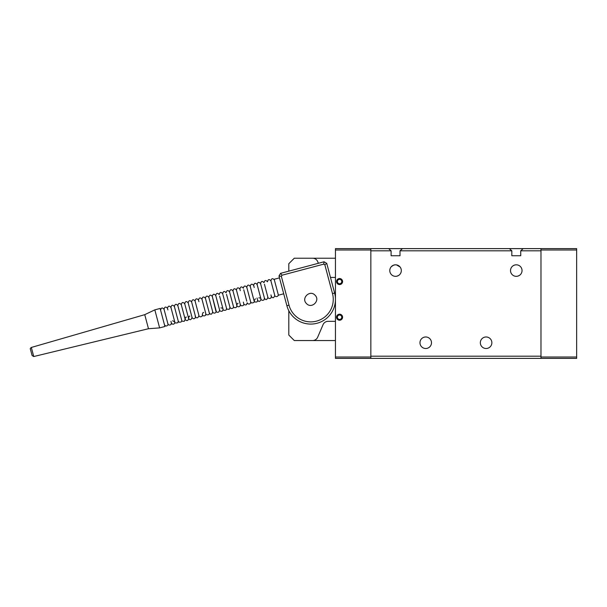 <?xml version="1.0" encoding="UTF-8"?>
<svg xmlns="http://www.w3.org/2000/svg" width="607" height="607" viewBox="0 0 607 607"><rect width="100%" height="100%" fill="white"/><g stroke="black" fill="none" stroke-linecap="round" stroke-linejoin="round"><path stroke-width="0.91" d="M32.103 355.55L33.749 356.537L31.336 347.454C30.342 348.259 30.031 348.82 30.396 349.124L32.034 355.3M148.48 328.721L144.747 314.661L154.823 309.858L159.618 327.894L148.48 328.721L33.749 356.537M159.618 327.894L164.922 326.483L160.134 308.447L154.823 309.858M283.719 293.788L278.416 295.199L274.182 279.288L279.486 277.877M318.409 263.279L317.666 261.549A5.486 5.486 0 0 0 312.62 258.225L294.289 258.225L288.803 263.711L288.803 271.147M288.803 310.701L288.803 335.056L294.289 340.542L312.62 340.542A5.486 5.486 0 0 0 317.666 337.219L323.053 324.662A5.486 5.486 0 0 1 328.091 321.338L335.451 321.338M335.451 277.429L330.474 277.429M312.62 258.225L335.451 258.225M335.451 340.542L312.62 340.542M334.624 293.044A24.697 24.697 0 0 1 317.097 323.25A24.697 24.697 0 0 1 286.883 305.723L278.992 276.018L280.555 273.34L324.047 261.784L326.733 263.339L334.624 293.044L332.499 293.606A22.505 22.505 0 0 1 316.528 321.133A22.505 22.505 0 0 1 289.008 305.162L281.352 276.337L278.992 276.018M326.733 263.339L324.844 264.781L332.499 293.606M306.474 303.553C300.829 298.287 309.919 289.433 315.033 295.214C320.671 300.465 311.603 309.342 306.474 303.553M324.844 264.781L323.736 264.136L281.997 275.221L281.352 276.337M324.047 261.784L323.736 264.136M281.997 275.221L280.555 273.34M576.65 249.993L540.981 249.993L540.981 248.62L576.65 248.62L576.65 358.38L540.981 358.38L540.981 357.007L576.65 357.007M540.981 249.993L540.981 357.007M336.551 281.549A3.02 3.02 0 0 1 339.563 278.53A3.02 3.02 0 0 1 342.583 281.549A3.02 3.02 0 0 1 339.563 284.569A3.02 3.02 0 0 1 336.551 281.549M341.764 281.549A2.193 2.193 0 0 0 339.563 279.349A2.193 2.193 0 0 0 337.371 281.549A2.193 2.193 0 0 0 339.563 283.742A2.193 2.193 0 0 0 341.764 281.549M336.551 317.218A3.02 3.02 0 0 1 339.563 314.198A3.02 3.02 0 0 1 342.583 317.218A3.02 3.02 0 0 1 339.563 320.238A3.02 3.02 0 0 1 336.551 317.218M341.764 317.218A2.193 2.193 0 0 0 339.563 315.025A2.193 2.193 0 0 0 337.371 317.218A2.193 2.193 0 0 0 339.563 319.419A2.193 2.193 0 0 0 341.764 317.218M335.451 249.993L335.451 248.62L370.847 248.62L370.847 249.993L335.451 249.993L335.451 357.007L370.847 357.007L370.847 358.38L335.451 358.38L335.451 357.007M370.847 249.993L370.847 357.007M399.998 255.752L391.09 255.752L399.998 255.752L399.998 250.812L402.441 248.62L509.387 248.62L511.83 250.812L511.83 255.752L520.73 255.752L520.73 250.812L523.173 248.62L540.981 248.62L504.22 248.62M391.318 266.655L393.738 265.1L395.544 264.811L394.527 264.902M391.363 266.602L391.014 267.004M395.544 276.337C389.686 274.06 389.686 274.06 395.544 276.337C401.409 274.06 401.409 274.06 395.544 276.337L396.561 276.246M397.35 276.041L398.769 275.343M399.725 274.539L400.074 274.136M389.785 270.57A5.759 5.759 0 0 0 395.544 276.337A5.759 5.759 0 0 0 401.31 270.57A5.759 5.759 0 0 0 395.544 264.811A5.759 5.759 0 0 0 389.785 270.57M419.968 342.743A5.759 5.759 0 0 0 425.727 348.501A5.759 5.759 0 0 0 431.494 342.743A5.759 5.759 0 0 0 425.727 336.976A5.759 5.759 0 0 0 419.968 342.743M516.284 276.337C522.141 274.06 522.141 274.06 516.284 276.337C510.419 274.06 510.419 274.06 516.284 276.337L517.301 276.246M516.284 264.811C522.141 267.08 522.141 267.08 516.284 264.811C510.419 267.08 510.419 267.08 516.284 264.811L515.267 264.902M514.47 265.1L513.052 265.798M512.103 266.602L511.754 267.004M491.86 342.743A5.759 5.759 0 0 1 486.101 348.501A5.759 5.759 0 0 1 480.334 342.743A5.759 5.759 0 0 1 486.101 336.976A5.759 5.759 0 0 1 491.86 342.743M518.09 276.041L519.509 275.343M520.457 274.539L520.806 274.136M510.517 270.57A5.759 5.759 0 0 0 516.284 276.337A5.759 5.759 0 0 0 522.043 270.57A5.759 5.759 0 0 0 516.284 264.811A5.759 5.759 0 0 0 510.517 270.57M447.268 248.62L443.846 248.62M407.608 248.62L370.847 248.62L388.647 248.62L391.09 250.812L391.09 255.752M391.09 250.812L370.847 250.812L370.847 356.188L540.981 356.188L540.981 250.812L520.73 250.812M523.173 248.62L509.387 248.62M467.974 248.62L464.56 248.62M402.441 248.62L388.647 248.62M540.981 358.38L370.847 358.38M511.83 255.752L520.73 255.752M396.47 264.887L400.074 267.004M246.783 301.193L243.756 289.774M240.304 290.692L239.886 289.107C238.187 287.179 237.041 287.483 236.434 290.025L239.894 303.03M205.416 312.188L205.834 313.766C204.673 314.737 210.272 315.883 209.286 312.855L205.409 298.265L209.286 312.855C210.621 314.957 211.767 314.654 212.731 311.937L208.854 297.354L212.731 311.937C212.101 311.444 213.839 314.73 216.138 312.081L212.306 296.436L216.175 311.019C215.735 311.588 218.649 314.115 219.628 310.109L215.751 295.518C214.059 293.591 212.905 293.894 212.306 296.436L212.723 298.022L212.306 296.436C210.606 294.501 209.461 294.812 208.854 297.354L209.278 298.932L208.854 297.354C207.162 295.419 206.016 295.723 205.409 298.265C203.717 296.337 202.563 296.641 201.964 299.183L205.834 313.766L201.964 299.183C200.264 297.255 199.119 297.559 198.512 300.101L198.937 301.679M260.608 297.658L257.125 284.531C255.426 282.596 254.28 282.908 253.673 285.442L254.212 287.475M255.365 298.765L254.105 300.951L250.228 286.36C248.536 284.433 247.383 284.736 246.783 287.278L250.653 301.861L246.783 287.278C245.084 285.343 243.938 285.654 243.331 288.196C241.639 286.261 240.486 286.565 239.886 289.107M177.828 319.502L174.376 306.512C172.684 304.577 171.538 304.881 170.931 307.423L174.808 322.014L170.931 307.423C169.239 305.496 168.086 305.799 167.486 308.341L167.904 309.934M270.95 294.911L271.344 296.368C272.695 298.462 273.84 298.158 274.789 295.45L270.912 280.866L274.789 295.45C274.174 294.896 275.783 298.212 278.173 295.647L278.234 294.539M264.44 284.281L267.892 297.286L264.44 284.281M198.512 300.101C196.82 298.166 195.666 298.477 195.067 301.011L198.937 315.602L195.067 301.011C193.367 299.084 192.222 299.388 191.615 301.929L195.492 316.52L191.615 301.929C189.923 300.002 188.777 300.306 188.17 302.847L192.047 317.431L188.17 302.847C186.478 300.913 185.325 301.224 184.725 303.766L188.595 318.349L184.725 303.766C183.026 301.831 181.88 302.134 181.273 304.676L181.698 306.262L181.273 304.676C179.581 302.749 178.428 303.052 177.828 305.594L181.698 320.177L177.828 305.594C176.136 303.667 174.983 303.97 174.376 306.512L178.253 321.095L174.376 306.512L178.253 321.095L179.05 322.165C181.22 322.279 182.108 321.619 181.698 320.177L178.246 307.18L181.698 320.177C181.576 321.057 182.449 321.422 184.338 321.255L185.15 319.267L181.273 304.676L185.15 319.259M232.997 304.858L229.545 291.853L232.997 304.858M226.517 294.357L229.97 307.354L226.517 294.357M167.486 308.341C165.787 306.414 164.641 306.717 164.034 309.259L167.911 323.842L164.034 309.259C162.342 307.324 161.189 307.635 160.589 310.169M189.862 316.164C189.293 315.86 188.868 316.588 188.595 318.349L185.143 305.344L188.595 318.349C189.93 320.45 191.084 320.147 192.047 317.431L192.252 317.909C193.474 319.123 194.543 319.001 195.454 317.544L195.075 314.934M257.011 298.007L257.55 300.033C258.885 302.134 260.039 301.831 260.995 299.114L257.543 286.117L260.995 299.114C260.646 298.849 261.723 301.391 264.083 299.812L264.447 298.196L260.57 283.613L264.447 298.196C265.783 300.298 266.928 299.995 267.892 297.286C267.566 296.869 268.385 299.448 270.881 298.083L271.344 296.368M219.62 296.186L223.073 309.191C222.594 310.898 227.488 310.799 226.517 308.273L222.648 293.689L226.517 308.273C226.054 309.001 226.972 309.327 229.271 309.274L229.97 307.354L230.888 308.493C232.974 308.5 233.816 307.817 233.414 306.444C233.073 306.345 234.348 308.766 236.555 307.074L236.867 305.526L232.989 290.943L236.867 305.526C236.525 305.442 237.785 307.825 239.985 306.178L240.311 304.608L236.859 291.61M243.339 302.111L243.756 303.697C243.506 303.295 244.082 305.625 246.533 304.676L247.208 302.779L247.413 303.257C248.62 304.464 249.682 304.35 250.608 302.916L250.653 301.861L251.473 302.946C253.741 302.893 254.614 302.225 254.105 300.951L254.735 301.899C256.86 302.347 257.793 301.725 257.55 300.033M212.306 310.352L208.854 297.354M274.402 293.993L274.789 295.45L274.402 293.993M236.442 303.94L236.867 305.526C237.109 303.796 237.534 303.075 238.126 303.348M250.645 287.946L253.68 299.365M215.758 309.441L216.175 311.019M274.364 279.948C272.664 278.021 271.519 278.325 270.912 280.866L271.337 282.452L270.912 280.866C269.22 278.939 268.066 279.243 267.467 281.785C265.775 279.85 264.622 280.153 264.015 282.695C262.323 280.768 261.177 281.071 260.57 283.613L260.995 285.199L260.57 283.613C258.878 281.686 257.725 281.989 257.125 284.531L260.995 299.114C260.942 298.318 260.213 297.9 258.817 297.847M172.623 320.746L174.808 322.014L171.349 309.009L174.808 322.014C174.581 322.992 175.605 323.22 177.889 322.704L178.253 321.095M236.434 290.025C234.742 288.097 233.596 288.401 232.989 290.943L233.407 292.521L232.989 290.943C231.297 289.008 230.144 289.319 229.545 291.853C227.845 289.926 226.699 290.229 226.092 292.771C224.4 290.844 223.247 291.148 222.648 293.689L223.065 295.275L222.648 293.689C220.956 291.755 219.802 292.066 219.195 294.6C217.503 292.673 216.358 292.976 215.751 295.518L219.628 310.109C219.294 309.623 220.045 312.248 222.594 310.921L223.073 309.191C222.997 308.379 222.268 307.954 220.895 307.924M264.06 296.74L264.447 298.196M164.467 324.76C166.348 327.765 168.936 324.35 167.911 323.842L164.459 310.845L167.911 323.842C167.471 323.508 168.761 326.3 171.128 324.358L171.356 322.924C172.297 324.533 173.397 324.654 174.664 323.296L174.808 322.014M195.067 301.011L195.484 302.597M257.125 284.531L257.543 286.117L257.125 284.531M170.939 321.338L171.356 322.924M270.912 280.866L271.299 282.323M181.698 306.262L185.15 319.267L181.698 306.262M181.281 318.599L181.698 320.177M232.989 290.943L233.407 292.521M202.381 300.769L201.964 299.183M174.801 308.09L174.376 306.512L174.801 308.09M184.574 317.104L185.355 319.745C186.577 320.959 187.646 320.837 188.565 319.381L188.595 318.349M181.273 304.676L181.85 306.839M229.962 293.439L233.414 306.444M191.615 301.929L192.04 303.515M188.17 302.847L191.622 315.845M289.008 305.162L286.883 305.723M511.83 250.812L399.998 250.812M31.336 347.454L144.747 314.661M203.656 312.506C203.049 312.241 202.624 312.969 202.389 314.684C201.994 314.487 203.299 317.082 205.576 315.245L205.834 313.766M253.673 285.442C251.981 283.515 250.835 283.818 250.228 286.36M240.311 304.608L241.26 305.753C243.164 305.936 243.999 305.245 243.756 303.697M186.417 317.082C185.81 316.824 185.385 317.544 185.15 319.267M195.492 316.52C195.059 316.702 197.487 319.919 198.937 315.602C198.489 315.185 199.718 318.06 202.161 316.118L202.389 314.684"/></g></svg>
